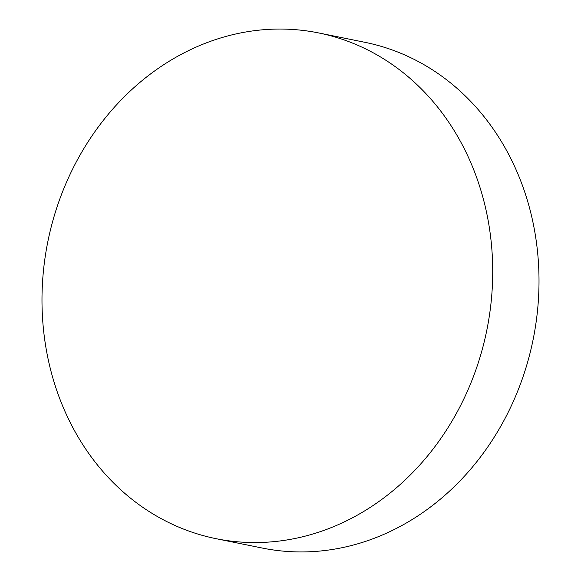 <?xml version="1.0" encoding="UTF-8"?>
<svg xmlns="http://www.w3.org/2000/svg" width="581" height="581" viewBox="0 0 581 581"><rect width="100%" height="100%" fill="white"/><g stroke="black" fill="none" stroke-linecap="round" stroke-linejoin="round"><path stroke-width="0.87" d="M188.629 530.99A258.022 223.903 101.5 0 1 56.197 209.559A258.022 223.903 101.5 0 1 318.599 32.928A258.022 223.903 101.5 0 1 346.065 40.626A258.022 223.903 101.5 0 1 478.504 362.057A258.022 223.903 101.5 0 1 216.096 538.689A258.022 223.903 101.5 0 1 188.629 530.99M318.599 32.928L364.904 42.311A258.022 223.903 101.5 0 1 392.371 50.01A258.022 223.903 101.5 0 1 524.803 371.441A258.022 223.903 101.5 0 1 262.401 548.072L216.096 538.689"/></g></svg>
